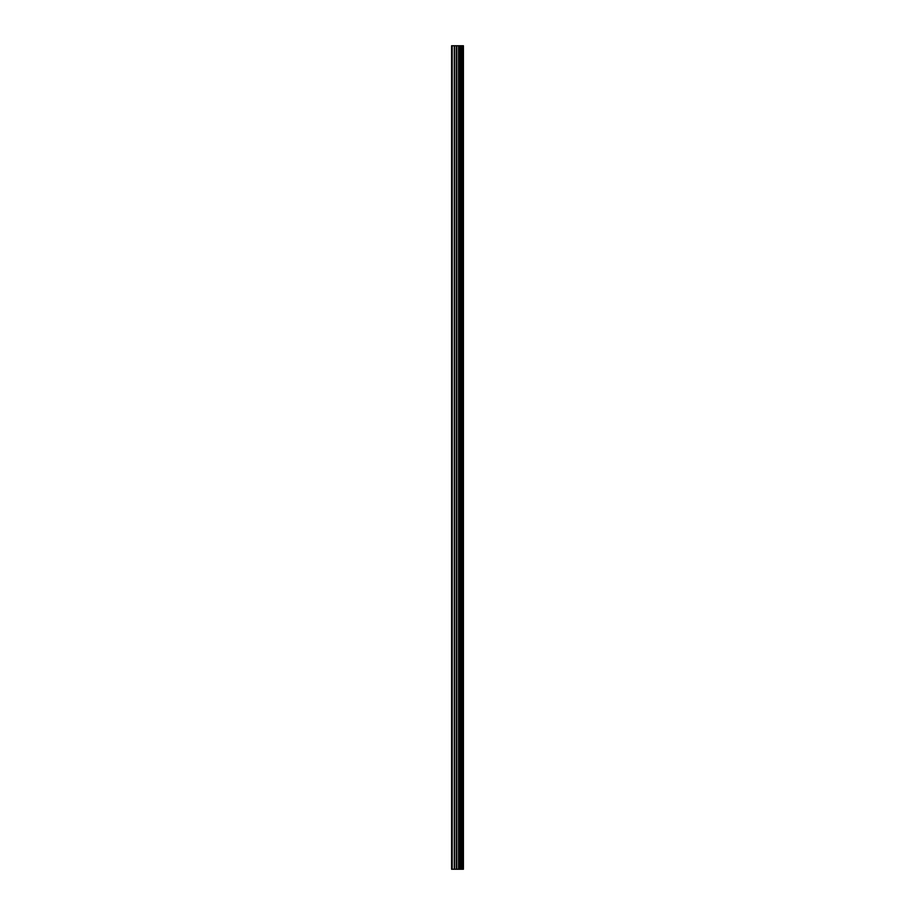 <?xml version="1.0" encoding="UTF-8"?>
<svg xmlns="http://www.w3.org/2000/svg" width="915" height="915" viewBox="0 0 915 915"><rect width="100%" height="100%" fill="white"/><g stroke="black" fill="none" stroke-linecap="round" stroke-linejoin="round"><path stroke-width="1.37" d="M456.436 869.25L463.413 869.25L463.413 45.75L451.587 45.75L451.587 869.25L456.436 869.25L456.436 45.75M460.817 45.75L460.817 869.25L460.817 45.75M463.333 869.25L463.333 45.75M463.196 869.25L463.196 45.75M459.616 869.25L459.616 45.75M459.41 869.25L459.41 45.75M452.204 869.25L452.204 45.75M462.064 869.25L462.064 45.75M461.995 869.25L461.995 45.75M461.984 869.25L461.984 45.75M461.812 869.25L461.812 45.75M460.988 869.25L460.988 45.75M460.748 869.25L460.748 45.75M458.918 869.25L458.918 45.75M458.575 869.25L458.575 45.75M456.779 869.25L456.779 45.75M454.641 869.25L454.641 45.75M454.298 869.25L454.298 45.75"/></g></svg>
